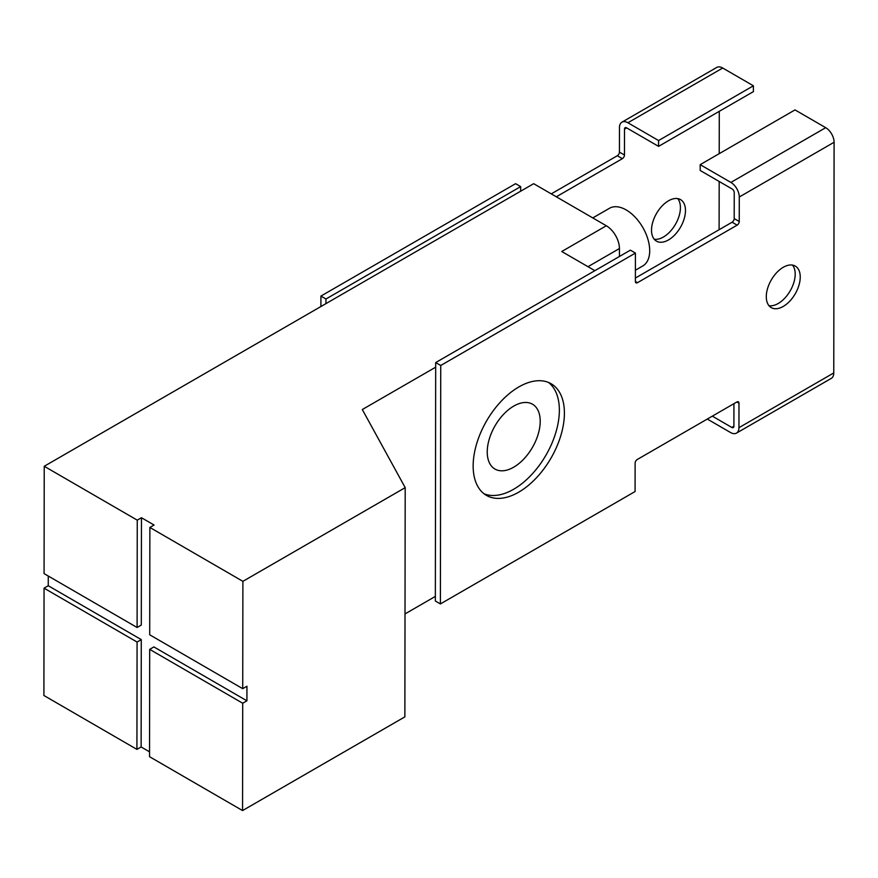 <?xml version="1.0" encoding="UTF-8"?>
<svg xmlns="http://www.w3.org/2000/svg" width="878" height="878" viewBox="0 0 878 878"><rect width="100%" height="100%" fill="white"/><g stroke="black" fill="none" stroke-linecap="round" stroke-linejoin="round"><path stroke-width="1.32" d="M753.401 85.803L658.588 140.546L658.577 146.374L753.401 91.63L753.401 85.803L722.704 68.023L627.891 122.766L658.588 140.546M320.909 306.532L320.92 296.084L325.968 299.003L325.957 303.612M627.891 122.766A11.897 6.87 -120 0 0 621.931 122.174L716.744 67.43A11.897 6.87 60 0 1 722.704 68.023M719.104 229.718L719.181 181.472M719.214 153.661L719.28 111.319M654.209 239.211A24.002 13.828 120.1 0 0 663.417 237.027A24.002 13.828 120.1 0 0 678.332 218.227A24.002 13.828 120.1 0 0 677.728 198.615M320.92 296.084L515.606 183.678L520.654 186.608L325.968 299.003M624.51 129.066A2.974 1.712 60 0 1 625.125 127.705A2.974 1.712 60 0 1 626.618 127.859L624.51 129.066L624.477 155.022A2.974 1.712 -59.9 0 1 622.37 158.666L617.322 155.735L551.263 193.873M617.322 155.735A2.974 1.712 120.1 0 0 619.429 152.103L624.477 155.022M621.931 122.174A11.897 6.87 -120 0 0 619.462 127.595L619.429 152.103M626.618 127.859L658.577 146.374M668.465 239.946A24.002 13.828 120.1 0 0 684.16 218.82A24.002 13.828 120.1 0 0 680.527 199.602A24.002 13.828 120.1 0 0 656.524 213.442A24.002 13.828 120.1 0 0 656.47 241.143A24.002 13.828 120.1 0 0 668.465 239.946M622.37 158.666L556.312 196.793M520.643 191.217L520.654 186.608M700.183 170.475L700.183 164.647L795.007 109.904L825.704 127.683A11.897 6.87 60 0 1 834.1 142.258L833.771 372.941A11.897 6.87 60 0 1 831.301 378.374L736.477 433.117A11.897 6.87 -120 0 0 738.947 427.685L738.98 403.189L736.883 401.97L637.23 459.512A2.974 1.712 -59.9 0 0 635.123 463.156L635.079 491.537L440.394 603.932L435.345 601.013L435.686 362.57L630.382 250.164L635.42 253.083L635.387 281.465L637.483 282.683L737.136 225.141L732.087 222.222A2.974 1.712 120.1 0 0 734.195 218.578L734.238 192.622A2.974 1.712 60 0 0 732.131 188.979L700.183 170.475M440.394 603.932L440.734 365.489L435.686 362.57M700.183 164.647L730.88 182.426L825.704 127.683M736.477 433.117A11.897 6.87 -120 0 1 730.518 432.514L707.295 419.058M518.854 386.924A64.522 37.194 -59.9 0 1 551.121 383.73A64.522 37.194 -59.9 0 1 550.956 458.195A64.522 37.194 -59.9 0 1 486.434 495.39A64.522 37.194 -59.9 0 1 476.666 443.719A64.522 37.194 -59.9 0 1 518.854 386.924M783.297 267.274A24.002 13.828 -59.9 0 1 795.292 266.089A24.002 13.828 -59.9 0 1 795.238 293.79A24.002 13.828 -59.9 0 1 771.235 307.618A24.002 13.828 -59.9 0 1 767.602 288.401A24.002 13.828 -59.9 0 1 783.297 267.274M734.195 218.578L739.243 221.508L739.276 197.001A11.897 6.87 -120 0 0 730.88 182.426M739.243 221.508A2.974 1.712 -59.9 0 1 737.136 225.141M637.483 282.683A2.974 1.712 -59.9 0 1 635.99 282.826A2.974 1.712 -59.9 0 1 635.387 281.465M635.42 253.083L440.734 365.489M736.883 401.981A2.974 1.712 -59.9 0 1 738.365 401.828A2.974 1.712 -59.9 0 1 738.98 403.189M731.791 427.432L733.898 426.214A2.974 1.712 60 0 1 733.284 427.575A2.974 1.712 60 0 1 731.791 427.432L712.332 416.15M548.498 382.435A64.522 37.194 -59.9 0 1 545.907 455.276A64.522 37.194 -59.9 0 1 484.008 493.754M792.505 265.09A24.002 13.828 -59.9 0 1 790.189 290.87A24.002 13.828 -59.9 0 1 768.985 305.687M733.898 426.225L733.931 403.682M635.387 278.052L732.087 222.222M435.686 367.18L362.307 409.532L405.197 487.641L242.888 581.346L149.864 527.458L154.067 525.033L141.457 517.724L137.253 520.149L44.229 466.273L533.681 183.689L606.325 225.767A18.581 10.734 60 0 1 619.44 248.54L619.429 256.486M594.856 270.676L561.755 251.503L606.325 225.767M44.054 588.161L43.9 695.497L136.924 749.384L137.078 642.048L44.054 588.161L48.257 585.736L48.279 576.034M44.229 466.273L44.076 573.608L137.1 627.496L137.253 520.149M149.864 527.458L149.71 634.794L242.734 688.681L242.888 581.346M242.734 688.681L246.937 686.256L246.916 700.809L242.712 703.234L149.688 649.358L149.534 756.693L242.558 810.57L404.868 716.865L405.197 487.641M242.712 703.234L242.558 810.57M137.078 642.048L141.281 639.612L141.128 746.958L149.545 751.831M141.128 746.958L136.924 749.384M435.356 596.403L405.01 613.92M540.211 421.341A37.458 21.588 120.1 0 0 532.507 404.22A37.458 21.588 120.1 0 0 495.049 425.808A37.458 21.588 120.1 0 0 494.951 469.05A37.458 21.588 120.1 0 0 523.815 459.029A37.458 21.588 120.1 0 0 540.211 421.341M246.916 700.809L153.891 646.921L149.688 649.358M141.281 639.612L48.257 585.736M141.457 517.724L141.303 625.059L137.1 627.496M592.782 217.92L609.508 208.262A33.298 19.228 60 0 1 626.19 209.941A33.298 19.228 60 0 1 647.92 239.288A33.298 19.228 60 0 1 642.806 265.946L635.398 270.226M834.1 142.258L739.276 197.001M738.947 427.685L833.771 372.941M619.44 248.54L587.986 266.692"/></g></svg>
